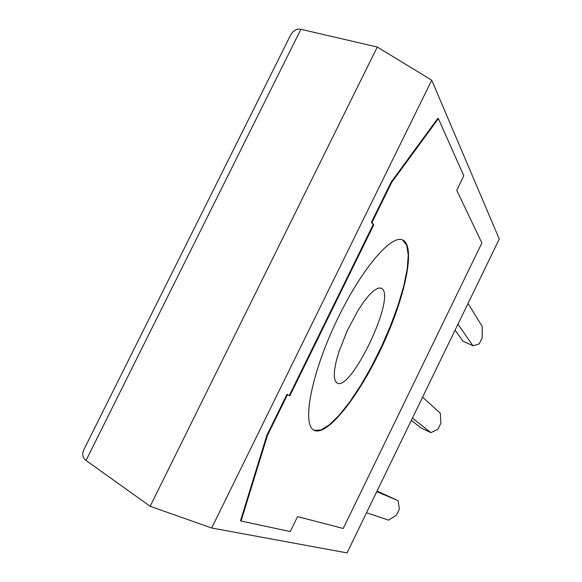 <?xml version="1.0" encoding="UTF-8"?>
<svg xmlns="http://www.w3.org/2000/svg" width="582" height="582" viewBox="0 0 582 582"><rect width="100%" height="100%" fill="white"/><g stroke="black" fill="none" stroke-linecap="round" stroke-linejoin="round"><path stroke-width="0.87" d="M241.05 521.043L240.512 520.774L266.869 435.249L286.977 394.298L289.807 395.891L373.746 224.885L372 222.513L391.737 182.319L438.362 118.604L463.825 175.815L456.746 190.321L481.881 242.97L343.227 528.471L297.548 516.612L290.258 531.555L241.05 521.043L267.429 435.525L287.537 394.567M289.276 395.578L373.186 224.63L371.44 222.266L391.177 182.071L437.817 118.372L438.362 118.604M314.011 430.243L320.682 430.083L329.194 424.962L339.066 415.359L349.76 401.893L360.76 385.313L371.563 366.427L381.697 346.115L390.711 325.265L398.212 304.808L403.828 285.667L407.255 268.76L408.258 254.974L406.687 245.124L402.511 239.9M382.527 289.05C394.611 300.348 350.997 391.14 337.254 383.182L335.181 380.912L334.264 376.416L334.577 369.876L336.127 361.575L338.855 351.928L347.272 330.591L358.112 310.264L363.743 301.832L369.119 295.139L373.979 290.513L378.082 288.134L381.232 288.083L382.527 289.05M290.207 35.917L290.673 34.985C293.299 30.446 296.704 28.547 300.894 29.304L377.289 47.026L150.149 506.296L86.027 460.449L300.894 29.304M84.084 449.224L83.67 450.053C81.895 454.36 82.68 457.823 86.027 460.449M431.735 80.2L499.276 239.02L347.054 552.9L211.681 528.005L431.735 80.2L377.289 47.026M150.149 506.296L211.681 528.005M468.023 303.455L482.267 326.553L482.165 337.858L479.241 343.889L472.962 345.781L463.046 341.241L455.059 330.183M457.947 324.232L472.962 345.781M422.576 397.164L440.319 413.256L440.923 423.129L437.984 429.21L430.942 432.637L421.055 427.923L411.307 420.408M412.42 418.109L430.942 432.637M366.514 512.764L388.601 520.148L396.407 515.172L399.376 509.046L398.044 500.629L377.041 491.055M376.758 491.644L398.044 500.629M314.091 430.28L314.28 430.382C327.63 436.544 359.676 395.207 382.519 345.599C405.574 296.093 416.166 245.226 402.388 239.857C390.355 234.4 358.781 272.711 334.752 324.778C310.577 376.787 302.022 425.006 314.091 430.28M373.746 224.885L373.186 224.63M372 222.513L371.44 222.266M391.737 182.319L391.177 182.071M267.429 435.525L266.869 435.249M83.67 450.053L290.673 34.985"/></g></svg>
